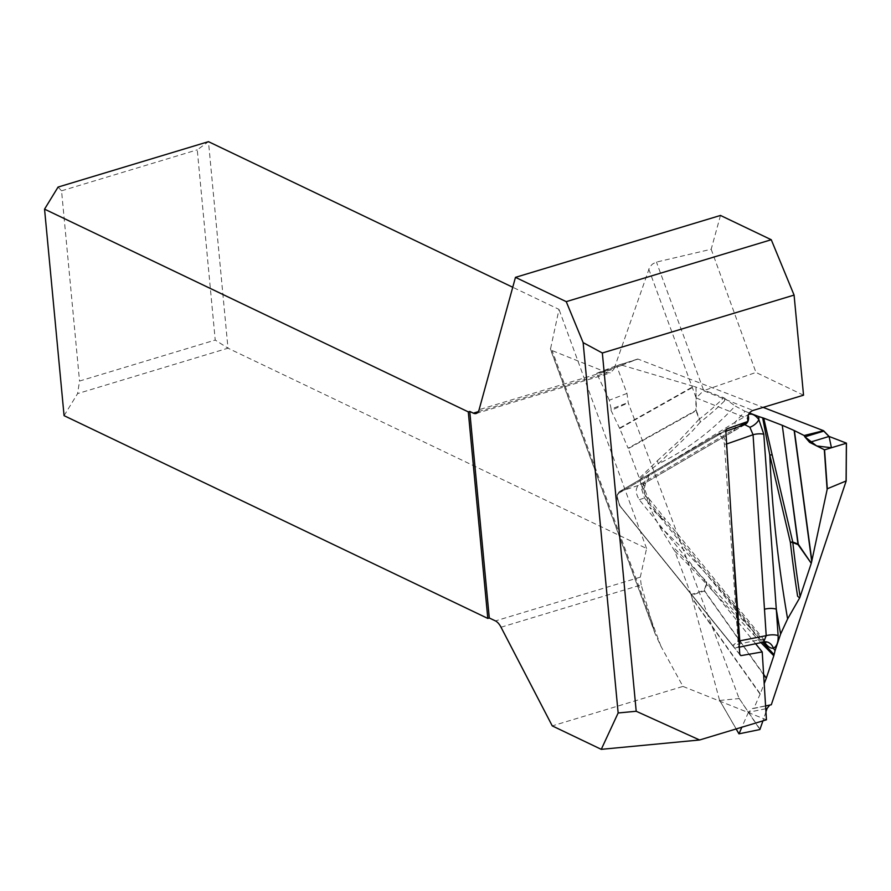 <?xml version="1.0" encoding="UTF-8"?>
<svg xmlns="http://www.w3.org/2000/svg" width="891" height="891" viewBox="0 0 891 891"><rect width="100%" height="100%" fill="white"/><g stroke="black" fill="none" stroke-linecap="round" stroke-linejoin="round"><path stroke-width="0.67" stroke-dasharray="4.46 3.34" d="M720.485 215.444L711.185 249.246L655.776 262.244L652.424 264.126L649.695 267.088L614.044 368.941L479.102 409.693M501.02 627.231L641.186 584.897L655.052 633.534L660.866 646.131L682.963 686.415L552.253 725.887M682.963 686.415L766.449 719.794M641.186 584.897L640.295 577.168L495.441 620.916M478.3 411.653L607.35 372.683L610.513 372.906L614.044 368.941M803.537 395.192L755.969 372.438L703.756 390.637L656.444 262.054M711.185 249.246L755.969 372.438M64.074 415.663L77.595 393.61L227.985 348.192L208.461 141.658L197.256 149.833L215.232 340.061L79.533 381.047L77.595 393.61M640.295 577.168L646.576 548.477L227.985 348.192L215.232 340.061M607.35 372.683L552.119 350.597L550.449 349.272L559.013 309.389L512.748 287.258M646.576 548.477L559.013 309.389M58.071 187.077L61.546 190.819L79.533 381.047M61.546 190.819L197.256 149.833M755.601 643.748L639.281 499.706C635.617 493.659 635.283 488.903 638.301 485.439L738.806 426.744M648.726 269.026L696.161 397.943L703.556 390.704L752.984 410.461M726.778 428.95L619.145 491.81L617.285 494.728L617.073 498.236L620.136 506.077L739.753 654.206M739.764 654.484L619.434 505.464L617.04 495.752L618.599 493.302L725.82 430.687M797.601 596.19L799.906 597.883M771.316 704.748L769.724 705.082M765.948 711.853L762.941 720.852M760.09 729.373L738.951 698.121L628.255 402.888L626.974 393.421L616.628 365.822L638.034 359.106L763.153 407.387M739.207 645.474L737.826 647.278L736.322 647.712L732.948 645.763L620.136 506.077L617.073 498.236L617.285 494.728L619.145 491.81L718.458 433.861M731.923 644.772L732.692 645.596L738.026 641.208L724.405 444.163C723.247 437.849 720.93 434.986 717.455 435.565L618.599 493.302L617.04 495.752L619.434 505.464L731.923 644.772L732.625 645.374L759.789 639.682A8.732 4.555 -38.2 0 1 764.322 640.495A8.732 4.555 -38.2 0 1 764.89 641.977M657.313 460.803L678.808 441.101L699.168 419.16A8.732 6.527 -139.4 0 1 700.215 422.178L692.585 430.81L658.171 463.944C649.339 470.582 643.213 475.827 639.783 479.692L639.337 478.155L657.313 460.803A8.732 6.783 -130.1 0 1 658.171 463.944A775.237 416.676 -106.5 0 0 735.186 406.006L745.021 411.263A788.613 423.86 73.5 0 1 734.707 422.512L748.507 414.493M744.709 424.684L644.182 483.479L641.643 489.17A8.732 3.308 -1.3 0 0 644.761 486.564A8.732 3.308 -1.3 0 0 643.09 484.659A788.613 423.86 73.5 0 1 641.442 485.283L639.783 479.692M730.943 432.647A8.732 7.295 59.7 0 0 732.046 432.135L645.708 482.666L644.761 486.542C644.26 488.279 646.51 495.674 648.982 498.715A8.732 4.477 -38.9 0 1 649.238 502.112L644.861 494.026L643.09 484.659L648.358 475.048L734.707 422.512A8.732 7.295 59.7 0 1 732.124 432.09M638.034 359.106L616.416 365.7L596.658 373.296L621.862 365.187L637.622 359.051M621.862 365.187L694.189 386.505L619.702 428.515L628.088 448.195L695.871 410.428L695.994 387.062L694.189 386.505M695.994 387.062L696.35 410.673L699.468 418.993A756.76 406.741 -106.5 0 0 723.748 397.765L696.472 387.229M723.748 397.765L735.186 406.006M749.454 412.978L745.021 411.263M724.717 398.177L724.428 401.028L724.996 398.088M638.301 485.439L619.145 491.81L618.599 493.302L619.145 491.81L644.182 483.479A8.732 7.228 60 0 0 645.318 482.967A8.732 7.228 60 0 0 648.358 475.048M739.018 733.828L719.482 700.025L692.04 597.894L760.246 693.833L764.188 683.653M760.246 693.833L753.842 708.434L765.581 705.962M717.455 435.565L718.012 434.073C722.033 433.405 724.751 436.757 726.154 444.163L731.221 517.348M718.012 434.073L744.185 424.918A8.732 7.295 59.7 0 0 744.865 424.628M748.15 415.34A8.732 7.295 59.7 0 0 747.95 414.772M760.97 642.623L706.619 584.429A8.732 6.037 133.5 0 0 706.429 581.656L753.831 631.741L762.696 642.255M764.879 642.712L649.238 502.112M753.808 634.247A8.732 5.48 139.4 0 0 753.831 631.741A775.237 416.676 -106.5 0 0 658.961 525.657L649.662 507.224A788.613 423.86 73.5 0 1 664.318 520.767A8.732 4.477 -38.9 0 0 664.051 517.381L766.048 642.277M738.951 698.121L759.889 729.54M719.75 700.449L738.962 698.577M763.643 674.832L704.402 591.045L691.271 595.266L692.04 597.894M691.271 595.266L691.037 594.542L704.202 590.31L706.318 584.017A756.76 406.741 -106.5 0 0 674.754 551.128L691.037 594.542M674.754 551.128L658.961 525.657M641.442 485.283L649.662 507.224M724.428 401.028A760.101 408.535 73.5 0 1 700.215 422.178A8.732 7.206 52.4 0 0 699.468 418.993A8.732 0.958 159.4 0 1 699.168 419.16L696.049 410.84L628.255 448.619L639.337 478.155M619.702 428.515L611.037 410.406L628.255 402.888M641.643 489.17L644.494 497.98L659.563 516.635A8.732 4.477 -38.9 0 1 664.04 517.359M626.974 393.421L609.321 400.204L611.148 409.058L628.3 402.465M609.321 400.204L596.658 373.296M637.633 359.04L616.628 365.822M611.037 410.406L611.148 409.058M639.281 499.706L644.494 497.98A8.732 4.477 -38.9 0 1 648.96 498.704M765.759 708.746L748.429 712.31L752.349 708.568L771.049 704.759M748.429 712.31L741.813 727.234M753.842 708.434L752.928 708.49M659.563 516.635L759.789 639.682L764.088 641.921M674.966 548.856A760.101 408.535 73.5 0 1 706.429 581.656A8.732 4.901 -42.1 0 1 706.318 584.017A8.732 5.836 18.5 0 1 706.619 584.429L704.514 590.722L763.609 674.298M660.866 646.131L552.119 350.597M696.161 397.943L747.672 418.536M550.404 348.693L653.682 629.347M620.136 506.077L619.434 505.464L620.136 506.077M726.644 443.985L724.405 444.163M738.026 641.208L739.786 641.197M622.052 365.321L596.602 373.507M619.512 428.103L693.588 386.315M719.482 700.025L736.166 728.938M760.112 694.167L692.285 598.752M704.514 590.722A8.732 5.836 18.5 0 0 704.202 590.31A8.732 7.362 72.2 0 1 704.402 591.045A8.732 4.811 144.7 0 0 704.514 590.722M476.139 413.491L610.513 372.906M655.253 634.069L550.482 349.35M617.285 494.728L617.04 495.752L617.285 494.728M725.853 431.277L718.424 433.884M745.299 424.406L732.046 432.135M648.982 498.715L664.051 517.381M752.338 708.568L770.515 704.826M739.307 647.156L736.723 647.701M733.549 646.387L732.692 645.596M719.56 700.237L736.122 728.949"/><path stroke-width="1.34" d="M738.806 426.744L747.85 421.465L726.778 428.95L725.82 430.687L739.764 654.484L740.911 655.642L762.217 651.945L755.601 643.748M747.85 421.465L747.672 418.536C747.761 414.571 749.531 411.876 752.984 410.461L803.537 395.192L794.081 295.088L602.338 352.992L636.207 711.263L699.602 739.987L601.269 749.342L552.253 725.887L501.02 627.231A13.966 6.571 73.2 0 0 495.441 620.916L489.282 617.975L469.757 411.442L468.287 411.887L487.811 618.421L489.282 617.975M762.217 651.945L766.449 719.794L699.602 739.987M469.757 411.442L473.333 413.157A13.966 6.571 73.2 0 0 476.139 413.491A13.966 6.571 73.2 0 0 479.102 409.693L515.466 277.357L566.242 301.648L771.261 239.735L720.485 215.444L515.466 277.357M602.338 352.992L583.137 342.623L618.142 712.978L636.207 711.263M618.142 712.978L601.269 749.342M566.242 301.648L583.137 342.623M771.261 239.735L794.081 295.088M468.287 411.887L44.55 209.14L64.074 415.663L487.811 618.421M44.55 209.14L58.071 187.077L208.461 141.658L512.748 287.258M739.753 654.206L740.911 655.642M772.207 455.067L792.767 542.029A8.732 1.448 -15 0 0 790.35 542.24A8.732 2.305 173.6 0 1 792.823 542.597A756.76 406.741 -106.5 0 0 800.107 596.714L799.628 597.961L797.601 596.19A760.101 408.535 73.5 0 1 790.35 542.24L769.768 454.911L762.651 417.801L763.698 418.124L772.207 455.067A8.732 2.272 -11.5 0 0 769.768 454.911A775.237 416.676 -106.5 0 0 787.611 618.933L780.627 634.013A788.613 423.86 73.5 0 1 776.295 609.21L778.121 635.617C778.411 642.277 776.829 646.487 773.377 648.236C770.637 648.548 767.797 646.71 764.879 642.712A8.732 4.555 -38.2 0 0 764.89 641.977M799.628 597.961L787.611 618.933M763.153 407.387L823.551 430.698L829.076 436.445L846.417 443.139L846.172 481.006M809.596 442.348L804.851 436.846L816.668 445.945L831.437 447.75L829.064 436.445L809.596 442.348L824.565 449.832L827.305 488.758L846.183 480.94L771.316 704.748L765.581 705.962M765.948 711.853L767.084 708.468L769.724 705.082M762.941 720.852L759.889 729.54L739.018 733.828L741.813 727.234M763.654 642.043L766.204 635.662L753.062 434.741L749.877 427.235A8.732 4.032 144.1 0 0 758.842 419.605A788.613 423.86 73.5 0 1 758.798 416.587L749.454 412.978M758.798 416.587L762.651 417.801M782.265 425.297L798.247 544.145L811.255 563.29L798.046 544.613L792.823 542.597A8.732 6.805 -68.9 0 0 792.767 542.029L797.991 544.045L782.265 425.297L763.698 418.124M827.305 488.758L811.712 561.408L794.148 430.498L782.521 425.397M794.148 430.498L804.15 435.521L823.551 430.698M748.507 414.493C751.87 413.29 755.323 414.983 758.842 419.605L763.799 434.229L776.295 609.21A8.732 2.818 176 0 0 764.378 609.266M811.255 563.29L811.712 561.408M800.107 596.714L811.1 563.825M764.088 641.921A8.732 7.351 -112.5 0 1 773.377 648.236A788.613 423.86 73.5 0 1 775.07 650.63L780.627 634.013M775.07 650.63L773.811 655.765L760.97 642.623M763.609 674.298L766.327 678.14L773.811 655.765M766.327 678.14L763.643 674.832M764.188 683.653L766.204 678.463M731.221 517.348L739.786 641.197L739.207 645.474M726.644 443.985L753.062 434.741A8.732 2.885 175.3 0 1 763.799 434.229M846.094 480.839L846.372 443.228L824.565 449.832M846.149 480.839L846.45 443.172M804.15 435.521L804.851 436.846L823.785 431.11L828.897 436.378M749.877 427.235L744.72 424.673M744.865 424.628A8.732 7.295 59.7 0 0 745.299 424.406L744.664 424.695M745.377 424.361A8.732 7.295 59.7 0 0 748.15 415.34M762.696 642.255L774.079 654.662M738.026 641.208L766.204 635.662A8.732 2.818 176 0 1 778.121 635.617M473.333 413.157L478.3 411.653M804.851 436.846L823.785 431.11M827.093 489.126L824.32 449.832M794.382 430.609L811.857 560.795M797.991 544.045A8.732 6.805 -68.9 0 1 798.046 544.613A8.732 3.753 -34.2 0 0 798.247 544.145A8.732 3.119 -7.5 0 0 797.991 544.045M767.084 708.468L765.759 708.746M736.166 728.938L738.929 733.727M744.642 424.706L725.853 431.277M765.469 641.787L766.048 642.277L763.665 642.055L739.307 647.156M736.122 728.949L738.929 733.805"/></g></svg>
